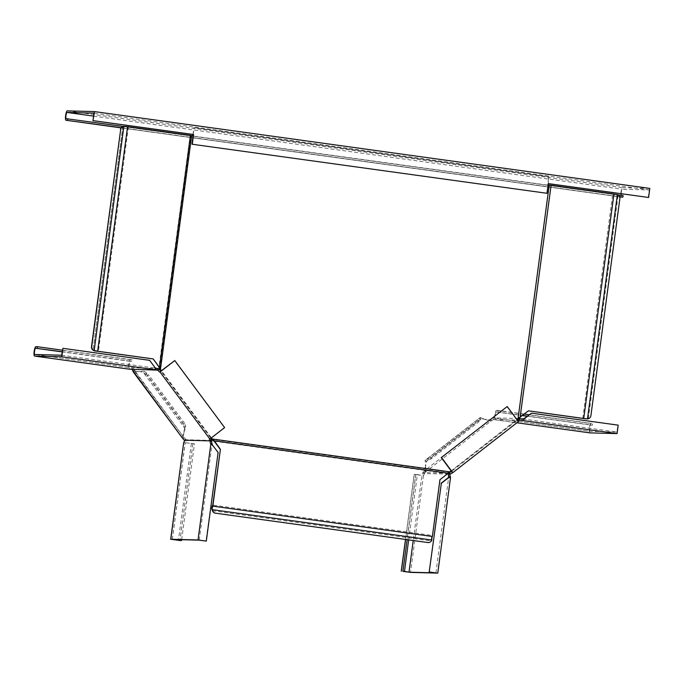 <?xml version="1.0" encoding="UTF-8"?>
<svg xmlns="http://www.w3.org/2000/svg" width="684" height="684" viewBox="0 0 684 684"><rect width="100%" height="100%" fill="white"/><g stroke="black" fill="none" stroke-linecap="round" stroke-linejoin="round"><path stroke-width="0.51" stroke-dasharray="3.42 2.56" d="M587.471 418.916L617.421 194.538M212.45 510.743L431.142 541.001L431.322 539.283L431.835 540.027M431.544 539.291L431.672 540.129M211.27 437.974L161.296 370.771M192.803 135.74L191.084 135.526L159.902 369.257M192.965 134.492L193.888 127.634L548.97 176.728L193.888 127.634M550.312 185.176L547.687 184.86L548.773 176.728M549.397 185.09L518.216 418.822L517.446 419.309M450.482 471.421L517.249 419.301M450.286 471.413L449.576 472.242L212.057 439.384M214.126 441.223L447.746 473.542L447.088 473.978L447.746 473.542M193.162 134.517L194.085 127.634M211.399 437.88L161.415 370.677M451.158 470.891L516.976 419.677M548.123 184.894L548.97 176.728M431.322 539.283A2.839 0.59 -82.1 0 1 432.322 535.461L212.767 505.091M428.141 542.574A3.788 3.702 91.5 0 0 431.142 541.001M432.322 535.461L439.761 479.681L447.285 473.986M190.169 135.372L158.97 367.06M123.795 126.249L189.887 135.321M122.863 126.497L93.015 350.165L122.846 126.506M128.395 126.814L98.428 351.362M550.825 185.261L551.261 185.313L520.336 417.052L521.122 416.53M582.794 418.369L612.753 193.82L551.261 185.313M619.866 198.608L590.908 415.641M586.06 418.873L588.326 418.685A3.788 3.702 91.5 0 0 590.711 415.641M588.326 418.685L618.165 195.017L616.241 194.333M619.67 198.599A3.788 3.702 91.5 0 0 618.165 195.017M582.785 418.36L612.744 193.828L616.019 194.324M528.253 410.819L520.926 416.522M448.439 473.174L422.832 472.499L422.703 473.414A2.522 0.522 -82.1 0 1 421.908 475.431L413.221 540.548M435.913 572.901L448.704 477.064M408.664 539.915L417.377 474.628L414.162 474.388L423.439 475.645A2.522 0.522 -82.1 0 0 424.234 473.619L450.004 474.038M450.2 476.346A2.522 0.522 -82.1 0 0 450.209 476.355A2.522 0.522 -82.1 0 0 450.217 476.355L448.678 476.141M424.234 473.619L422.703 473.414M417.377 474.628L423.439 475.645L410.528 572.405M415.846 474.422L407.134 539.71M478.193 420.361L430.484 457.485L431.416 458.742L479.125 421.618L478.193 420.361L480.014 417.668L425.499 460.093L430.484 457.485M424.277 473.362L425.858 471.704L424.926 470.447L426.431 461.349L425.166 460.298L480.125 417.531L480.946 418.924L479.125 421.618M484.383 419.241L490.856 421.122L493.284 419.651L492.352 418.394L489.924 419.865L481.1 418.77L426.431 461.349L431.416 458.742M506.87 406.527L517.138 420.335L451.534 471.396M424.465 473.2L423.533 471.951L424.926 470.447L489.924 419.865L490.856 421.122L425.858 471.704L425.166 460.298M483.408 418.788L480.125 417.531M493.284 419.651L519.224 420.173M517.942 421.592L517.164 419.933M518.737 418.514L493.07 417.838L492.352 418.394M423.533 471.951L422.832 472.499M524.269 414.077L498.046 410.451L497.841 412.016L496.259 411.973A3.155 0.658 -82.1 0 0 495.19 415.043A3.155 0.658 -82.1 0 0 495.413 418.223L493.07 417.838M498.046 410.451L496.464 410.409A4.737 0.983 -82.1 0 0 494.857 415.017A4.737 0.983 -82.1 0 0 495.19 419.788A4.737 0.983 -82.1 0 0 495.216 419.788L495.421 418.223A3.155 0.658 -82.1 0 0 495.421 418.223L590.035 431.313A3.155 0.658 97.9 0 1 590.018 431.313L616.951 432.023L523.243 419.061M495.19 419.788L516.882 422.789L493.497 419.497M493.737 419.531L493.951 417.967M589.779 432.869A4.737 0.983 97.9 0 1 589.48 428.056A4.737 0.983 97.9 0 1 591.079 423.499L592.66 423.541L592.455 425.106L527.39 416.103M495.413 418.223L590.018 431.313A3.155 0.658 97.9 0 1 589.796 428.133A3.155 0.658 97.9 0 1 590.865 425.063L592.455 425.106M497.841 412.016L522.533 415.427M529.125 414.752L592.66 423.541M531.177 413.153L617.866 425.14L616.951 432.023M158.508 368.676L129.379 367.59A3.155 0.658 -82.1 0 0 129.379 367.59L34.764 354.5L129.362 367.59A3.155 0.658 -82.1 0 1 129.139 364.41A3.155 0.658 -82.1 0 1 130.208 361.332L62.116 351.909M61.68 355.21L155.388 368.172L154.567 367.419L155.302 368.667M131.679 369.437L131.884 367.881M62.141 351.738L131.79 361.374L132.003 359.81L130.422 359.767A4.737 0.983 -82.1 0 0 128.814 364.324A4.737 0.983 -82.1 0 0 129.122 369.146M132.003 359.81L62.347 350.174M131.79 361.374L130.208 361.332M149.608 360.331L154.892 367.428M149.283 360.323L62.595 348.327M224.626 427.586L174.446 360.545M184.791 423.499L148.539 374.755L147.317 375.713L183.56 424.456L184.791 423.499L185.792 426.936L144.375 371.241L148.539 374.755M133.012 371.617L134.244 370.66L143.144 372.199L144.375 371.241L133.115 371.857M184.372 439.992L185.603 439.034L183.355 436.76L184.569 427.893L143.144 372.199L147.317 375.713M182.089 437.7L185.792 426.936L184.569 427.893L183.56 424.456M224.292 427.577L210.783 438.093L160.928 371.061M132.089 369.685L133.312 368.727L183.637 437.067L182.406 438.025M209.424 439.043L210.629 438.478M211.878 440.436L186.151 439.761L185.603 439.034M133.312 368.727L132.781 368.001M181.662 539.702L194.461 443.796L185.236 442.693A2.522 0.522 -82.1 0 0 186.022 440.667L186.151 439.761M211.989 443.394A2.522 0.522 -82.1 0 0 212.006 443.394A2.522 0.522 -82.1 0 0 212.014 443.394L210.475 443.189M199.241 540.163L212.023 444.326L212.844 445.344M184.492 440.453L186.022 440.667M194.461 443.796L183.603 442.488M192.931 443.583L180.114 539.659M218.119 452.449L205.961 541.095M212.51 445.335L217.794 452.44M649.8 188.416L622.56 187.698A4.737 0.983 -82.1 0 0 620.952 192.255A4.737 0.983 -82.1 0 0 621.26 197.069M648.261 197.471L649.261 189.972L622.346 189.263A3.155 0.658 -82.1 0 0 621.158 193.726M621.311 195.308A3.155 0.658 -82.1 0 0 621.5 195.513A3.155 0.658 -82.1 0 0 621.517 195.513L623.098 195.556M123 126.378L618.139 194.872M649.261 189.972L93.956 113.151M546.67 193.29L548.286 183.645M121.222 127.72L619.636 196.667M191.383 135.535L190.597 135.441M549.654 185.099L550.167 185.184M414.265 474.38L405.578 539.488M415.795 474.593L402.885 571.354M425.551 472.157L424.619 470.9M496.464 410.409L591.079 423.499M496.259 411.973L522.337 415.581M527.193 416.248L590.865 425.063M491.685 420.686L490.753 419.429M129.165 369.155L129.379 367.59M130.422 359.767L35.807 346.677M132.85 371.044L134.081 370.087M183.705 442.48L185.236 442.693L172.325 539.454M192.879 443.754L179.969 540.514M191.349 443.54L178.533 539.616M183.107 438.615L184.329 437.657M66.211 118.691L621.517 195.513L66.194 118.691M93.563 116.109L622.346 189.263M67.254 110.876L622.56 187.698M121.111 127.882L619.704 196.855L121.111 127.882M613.676 193.948L583.717 418.497M127.6 126.685L97.641 351.234M123.838 126.275L93.896 350.644M431.664 540.129L212.297 509.777M432.271 536.384L212.724 506.015M447.832 473.371L447.345 473.815M405.475 539.479L414.162 474.388M402.816 571.354L415.727 474.593M425.123 467.3L425.328 468.36M426.141 461.546L481.1 418.77M495.267 419.788L495.481 418.223M517.882 421.566L516.95 420.309M155.892 369.864L156.097 368.3M137.92 371.421L137.065 371.557M134.38 370.916L183.355 436.76M172.257 539.462L185.167 442.702M183.893 431.176L184.27 430.398M209.364 439.06L210.595 438.102"/><path stroke-width="1.03" d="M613.95 194.008L617.378 194.547M587.471 418.916L617.404 194.512A3.788 3.702 -88.5 0 1 619.866 198.608L590.908 415.641A3.788 3.702 -88.5 0 1 587.471 418.916L586.761 418.916M587.445 418.907L583.717 418.497L613.958 193.965L551.082 185.27L520.156 417.009L528.45 410.827L583.999 418.514M158.543 366.393L153.173 358.912L97.624 351.225L127.583 126.677L190.468 135.381L159.543 367.12L159.953 367.804L159.167 367.71L158.543 366.393L159.543 367.12M97.641 351.234L93.015 350.165A3.788 3.702 -88.5 0 1 91.511 346.583L91.716 346.583A3.788 3.702 91.5 0 0 94.17 350.678L93.939 350.636M127.557 126.694L123.872 126.283L94.17 350.678M124.377 126.292L123.872 126.283L124.377 126.292M212.425 509.674L431.835 540.027A3.788 3.702 -88.5 0 1 427.833 542.549L215.426 513.188A3.788 3.702 -88.5 0 1 212.45 510.743L211.775 508.913L212.425 509.674A3.788 3.702 91.5 0 0 215.622 513.188M211.989 508.922L212.827 506.126L220.41 449.311L214.374 440.838L447.994 473.157L449.824 471.857L212.305 439L212.921 439.453L212.698 440.111L211.27 437.974M431.672 540.129L432.143 536.461M161.296 370.771L159.492 368.573L160.475 369.309L191.665 135.586L192.999 135.765L193.162 134.517M192.803 135.74L192.965 134.492M517.249 419.301L519.053 418.309L517.446 419.309L518.036 418.779L549.218 185.048L548.123 184.894M450.286 471.413L449.576 472.242L450.286 471.413M212.921 439.453L213.733 440.111L213.511 440.778L212.698 440.111M448.533 472.601L448.311 473.26L449.576 472.242M448.311 473.26L447.088 473.978M213.511 440.778L214.844 441.83M213.733 440.111L214.374 440.838M160.706 369.976L160.475 369.309M211.399 437.88L211.587 438.393M174.771 360.553L160.03 372.028L209.885 439.051L224.626 427.586L174.771 360.553L161.415 370.677L160.902 369.984M211.783 438.401L212.305 439M450.482 471.421L451.158 470.891L451.534 471.396L448.439 473.174M516.976 419.677L517.446 419.309M220.41 449.311L212.767 505.091A2.839 0.59 -82.1 0 0 211.775 508.913M427.833 542.549L215.426 513.188M427.637 542.54A3.788 3.702 91.5 0 0 428.141 542.574M447.285 473.986L439.966 479.689L432.382 536.495L212.827 506.126M220.214 449.311L214.648 441.821M190.468 135.381L191.665 135.586M159.492 368.573L159.167 367.71M160.278 368.659L159.953 367.804M124.112 126.275A3.788 3.702 91.5 0 0 120.675 129.55L91.716 346.583M120.675 129.55L91.511 346.583M120.469 129.541A3.788 3.702 -88.5 0 1 122.863 126.497L124.155 126.283M94.195 350.824L152.977 358.903M158.739 366.393L153.173 358.912M449.26 472.148L449.037 472.806M551.082 185.27L549.218 185.048M519.053 418.309L520.336 417.052M519.823 417.608L521.122 416.53M518.549 418.223L519.318 417.522M586.06 418.873L528.424 410.845M448.559 473.183L448.447 474.089A2.522 0.522 -82.1 0 0 448.678 476.141A2.522 0.522 -82.1 0 0 448.695 476.141L448.294 477.919L441.342 483.323L429.184 571.969L435.913 572.901L408.998 572.192L402.816 571.354L404.466 571.388L408.664 539.915M429.518 571.978L437.307 573.115L410.528 572.405L404.466 571.388M448.447 474.089L449.978 474.303L452.791 472.661L518.404 421.601L507.203 406.535L441.266 457.587L451.158 470.891M449.978 474.303A2.522 0.522 -82.1 0 0 450.2 476.346L450.559 477.287L448.294 477.919M437.769 573.124L450.559 477.287M450.217 476.355L448.695 476.141M407.134 539.71L402.936 571.183M441.342 483.323L429.184 571.969M447.969 477.911L441.018 483.314M507.203 406.535L441.266 457.587M441.59 457.596L452.791 472.661M518.096 421.19L519.224 420.173L521.995 420.498L522.208 418.933L524.226 418.557L523.363 420.634L521.995 420.498M517.164 419.933L518.737 418.514M449.277 472.627L450.209 473.884M522.208 418.933L518.797 418.522M524.56 418.565L531.511 413.162L618.191 425.149L617.071 433.596L589.822 432.878A4.737 0.983 97.9 0 1 589.805 432.878A4.737 0.983 97.9 0 1 589.779 432.869M617.071 433.596L523.363 420.634M519.695 418.642L519.481 420.207M522.533 415.427L527.39 416.103M524.269 414.077L529.125 414.752M531.511 413.162L524.226 418.557M518.096 419.07L519.028 420.327M160.03 372.028L160.8 371.053L158.508 368.676L156.149 368.317M157.628 368.556L157.423 370.121L155.507 369.745L154.892 367.428L149.608 360.331L62.928 348.336L61.68 355.21L34.764 354.5A3.155 0.658 97.9 0 1 34.747 354.5A3.155 0.658 97.9 0 1 34.525 351.319A3.155 0.658 97.9 0 1 35.602 348.242L62.141 351.738M155.943 369.856L156.157 368.291L154.567 367.419M62.928 348.336L61.799 356.783L34.559 356.065A4.737 0.983 97.9 0 1 34.533 356.065A4.737 0.983 97.9 0 1 34.2 351.294A4.737 0.983 97.9 0 1 35.807 346.677L37.389 346.72L37.184 348.284M129.122 369.146A4.737 0.983 -82.1 0 0 129.139 369.146L157.423 370.121M61.799 356.783L155.507 369.745M129.139 369.146A4.737 0.983 -82.1 0 0 129.165 369.155L34.559 356.065L129.139 369.146M62.347 350.174L37.389 346.72M161.415 370.677L160.8 371.053M133.012 371.617L182.406 438.025L131.944 369.48M212.408 445.053L218.119 452.449L206.294 541.104L198.035 539.958L170.692 539.249L183.705 442.48A2.522 0.522 -82.1 0 0 184.492 440.453L182.406 438.025M184.543 440.197L210.262 440.872L209.364 439.06L209.885 439.051M159.569 372.011L157.671 370.155M210.629 438.478L211.878 440.436L211.766 441.342A2.522 0.522 -82.1 0 0 211.989 443.394L212.51 445.335M159.056 369.403L157.833 370.36M178.533 539.616L178.438 540.3L172.325 539.454L199.104 540.155L206.294 541.104M211.766 441.342L210.236 441.137A2.522 0.522 -82.1 0 0 210.475 443.189A2.522 0.522 -82.1 0 0 210.484 443.189L212.014 443.394M198.035 539.958L210.826 444.121L210.484 443.189M170.692 539.249L179.969 540.514L181.551 540.557L180.02 540.343L180.114 539.659M181.662 539.702L181.551 540.557M178.438 540.3L180.02 540.343M212.844 445.344L210.826 444.121M211.347 439.709L210.116 440.667M621.26 197.069A4.737 0.983 -82.1 0 0 621.286 197.077A4.737 0.983 -82.1 0 0 621.303 197.077L622.885 197.12L623.098 195.556L618.139 194.872M621.158 193.726A3.155 0.658 -82.1 0 0 621.311 195.308M547.003 193.298L191.965 144.221L547.003 193.298L548.294 183.611L648.586 197.479L649.8 188.416L94.495 111.595L92.956 120.658L93.956 113.151L67.049 112.441A3.155 0.658 -82.1 0 0 65.972 115.51A3.155 0.658 -82.1 0 0 66.194 118.691A3.155 0.658 -82.1 0 0 66.211 118.691L123 126.378M548.286 183.645L648.586 197.479M191.965 144.221L193.256 134.526L92.956 120.658M192.29 144.23L193.581 134.534L93.289 120.666M94.495 111.595L67.254 110.876A4.737 0.983 -82.1 0 0 65.647 115.485A4.737 0.983 -82.1 0 0 65.98 120.256A4.737 0.983 -82.1 0 0 65.997 120.256L121.222 127.72M619.636 196.667L622.885 197.12M67.588 120.298L67.793 118.734M413.221 540.548L408.998 572.192M405.578 539.488L401.354 571.14M452.329 472.644L451.397 471.396M516.882 422.789L589.822 432.878L516.882 422.789M522.337 415.581L527.193 416.248M62.116 351.909L35.602 348.242M183.705 442.48L170.795 539.24M67.049 112.441L93.563 116.109M65.997 120.256L121.111 127.882L65.98 120.256M619.704 196.855L621.303 197.077L619.704 196.855M449.747 472.028L450.226 471.584M447.832 473.371L447.345 473.815M401.252 571.149L405.475 539.479"/></g></svg>
